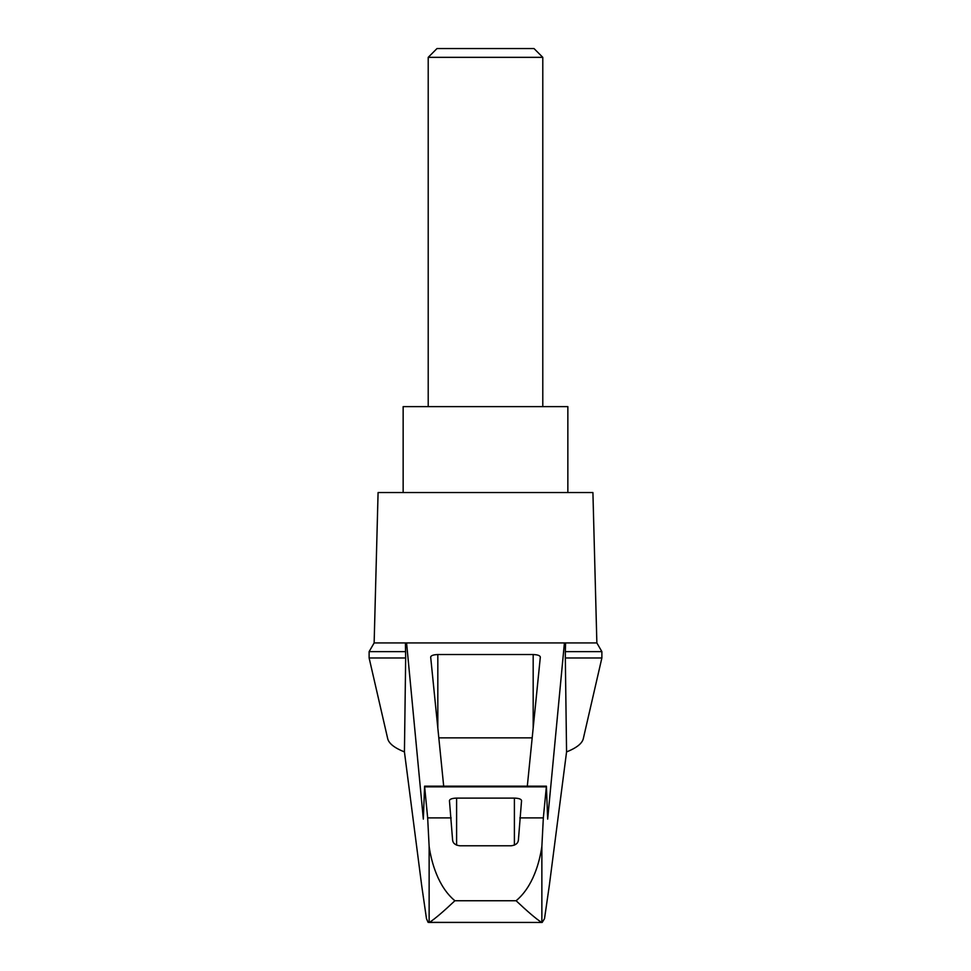 <?xml version="1.0" encoding="UTF-8"?>
<svg xmlns="http://www.w3.org/2000/svg" width="971" height="971" viewBox="0 0 971 971"><rect width="100%" height="100%" fill="white"/><g stroke="black" fill="none" stroke-linecap="round" stroke-linejoin="round"><path stroke-width="1.46" d="M601.874 657.974L601.874 651.626L565.328 651.626L565.328 657.974L601.874 657.974L583.28 738.773C582.066 743.555 576.495 747.937 566.566 751.918L549.307 885.576L544.525 918.651L542.17 922.45L428.09 922.353L426.475 918.651L421.693 885.576L404.434 751.918C394.505 747.937 388.934 743.555 387.72 738.773L369.126 657.974L369.126 651.626L374.138 642.936L406.582 642.936L423.332 819.099L424.594 786.182L427.665 817.898L429.133 846.469C431.452 862.333 438.042 886.741 454.901 900.748L516.099 900.748C532.97 886.729 539.536 862.382 541.867 846.469L543.335 817.898L546.406 786.182L547.668 819.099L564.418 642.936L406.582 642.936M404.434 751.918L405.672 657.974L369.126 657.974M565.328 657.974L566.566 751.918M405.417 642.936L405.672 657.974M494.409 642.936L476.591 642.936M443.686 786.182L430.663 657.003C431.1 655.51 433.479 654.697 437.824 654.539L533.176 654.539C537.521 654.697 539.9 655.51 540.337 657.003L527.314 786.182M564.418 642.936L596.862 642.936L592.917 492.552L378.083 492.552L374.138 642.936M541.235 922.183C535.956 918.712 527.581 911.575 516.099 900.748M429.765 922.183C435.044 918.712 443.419 911.575 454.901 900.748M546.406 786.182L424.594 786.182M438.807 737.863L532.193 737.863M452.595 840.024L449.439 800.553C449.876 799.06 452.255 798.247 456.601 798.101L514.399 798.101C518.745 798.247 521.124 799.06 521.561 800.553L518.405 840.024C518.101 843.265 515.71 845.171 511.256 845.777L459.744 845.777C455.302 845.183 452.911 843.277 452.595 840.024M567.853 492.552L567.853 406.618L403.147 406.618L403.147 492.552M542.789 57.338L534.001 48.55L436.999 48.55L428.211 57.338L542.789 57.338L542.789 406.618M428.211 57.338L428.211 406.618M565.328 651.626L565.583 642.936M405.672 651.626L369.126 651.626M429.133 922.341L429.133 846.469M541.867 922.341L541.867 846.469M533.176 654.539L533.176 728.092M437.824 654.539L437.824 728.092M514.399 798.101L514.399 845.134M456.601 798.101L456.601 845.134M546.285 786.838L424.715 786.838M543.335 817.898L519.825 817.898M451.175 817.898L427.665 817.898M601.874 651.626L596.862 642.936M428.83 922.45L542.17 922.45"/></g></svg>
